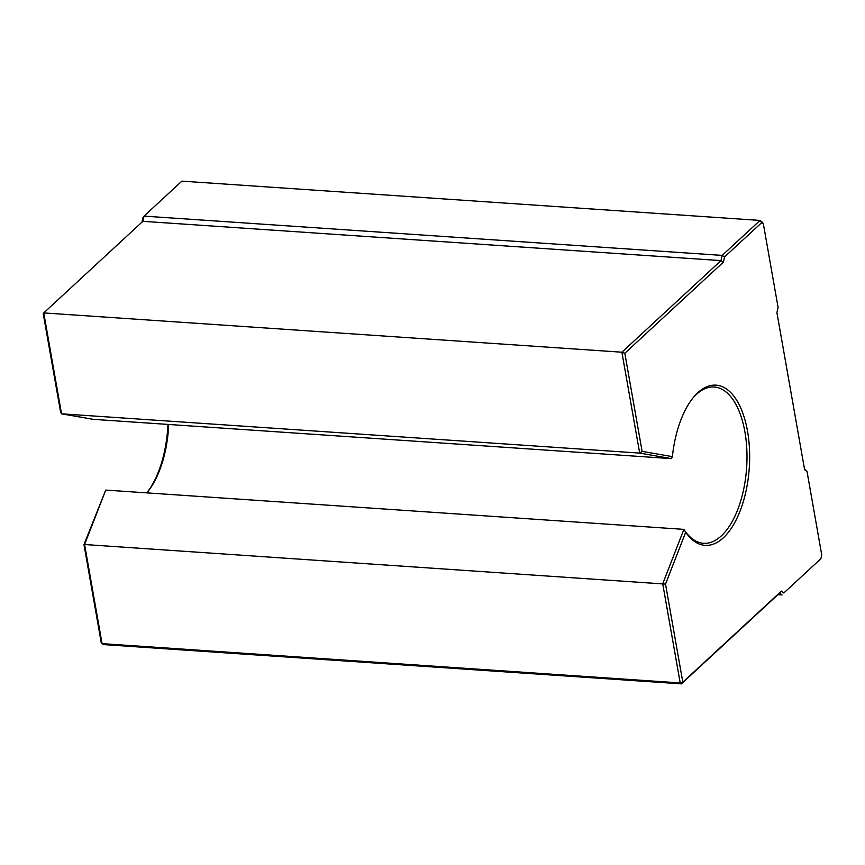 <?xml version="1.0" encoding="UTF-8"?>
<svg xmlns="http://www.w3.org/2000/svg" width="865" height="865" viewBox="0 0 865 865"><rect width="100%" height="100%" fill="white"/><g stroke="black" fill="none" stroke-linecap="round" stroke-linejoin="round"><path stroke-width="1.3" d="M672.386 456.634A80.294 38.795 -86.1 0 1 693.752 397.024A80.294 38.795 -86.1 0 1 697.785 392.753A80.294 38.795 -86.1 0 1 747.511 431.127A80.294 38.795 -86.1 0 1 723.356 537.781A80.294 38.795 -86.1 0 1 685.707 532.191L665.52 584.102L682.809 682.204L781.398 591.087L783.82 592.968L820.917 558.682L821.75 554.995L807.045 471.576L804.612 469.706L776.911 312.6L778.089 307.399L763.384 223.981L761.665 222.651L724.567 256.937L723.389 262.138L624.811 353.255L642.111 451.357L672.386 456.634L671.413 458.623L93.279 419.341L61.534 413.816L60.55 411.848L43.25 313.746L43.747 312.925L61.534 413.816L639.678 453.098L621.892 352.206L43.747 312.925L142.855 221.321L720.999 260.603L722.178 255.402L144.033 216.12L142.855 221.321M665.52 584.102L84.586 544.518L102.059 643.636L680.204 682.928L662.72 583.799L683.891 529.369A78.326 37.855 93.9 0 0 703.559 543.307A78.326 37.855 93.9 0 0 721.334 535.889A78.326 37.855 93.9 0 0 746.819 449.335A78.326 37.855 93.9 0 0 714.176 387.001A78.326 37.855 93.9 0 0 696.39 394.408A78.326 37.855 93.9 0 0 693.092 397.814M685.707 532.191L683.891 529.369L105.746 490.087L83.959 544.582L101.248 642.695L103.27 644.576L681.415 683.858L779.625 593.087L782.047 594.958L777.905 594.677M168.707 424.466A78.326 37.855 -86.1 0 1 147.147 492.455A78.326 37.855 -86.1 0 1 146.78 492.877A80.294 38.795 93.9 0 0 167.951 424.423M820.917 558.682L783.82 592.968M804.418 468.592L807.045 471.576M724.567 256.937L722.178 255.402L760.021 220.424L181.877 181.142L144.033 216.12L143.006 217.429L141.936 222.175M761.665 222.651L760.021 220.424L762.443 222.294L763.384 223.981M624.811 353.255L621.892 352.206L720.999 260.603L723.389 262.138M671.413 458.623L639.678 453.098L642.111 451.357M105.746 490.087L84.586 544.518L83.959 544.582M680.204 682.928L681.415 683.858L682.809 682.204L680.204 682.928M781.398 591.087L779.625 593.087"/></g></svg>
